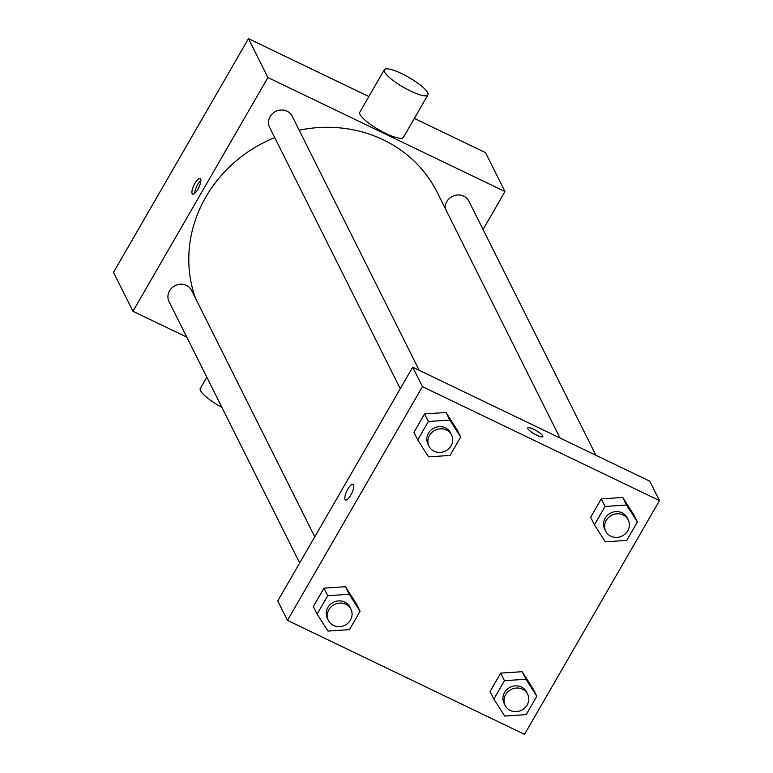 <?xml version="1.0" encoding="UTF-8"?>
<svg xmlns="http://www.w3.org/2000/svg" width="773" height="773" viewBox="0 0 773 773"><rect width="100%" height="100%" fill="white"/><g stroke="black" fill="none" stroke-linecap="round" stroke-linejoin="round"><path stroke-width="1.16" d="M186.805 337.173L132.966 311.287L113.515 272.386L248.462 38.65L368.847 96.528M414.347 118.404L485.521 152.629L504.972 191.54L483.057 229.494M132.966 311.287L267.912 77.551L248.462 38.65M200.603 179.017A8.648 2.705 115.7 0 1 198.361 188.399A8.648 2.705 115.7 0 1 192.641 194.12A8.648 2.705 115.7 0 1 193.955 185.143A8.648 2.705 115.7 0 1 200.139 178.515A8.648 2.705 115.7 0 1 200.603 179.017M559.99 438.001L437.17 192.322A132.154 122.018 153.4 0 0 383.379 139.855A132.154 122.018 153.4 0 0 299.17 130.193M274.734 137.613A132.154 122.018 153.4 0 0 195.608 298.504M267.912 77.551L504.972 191.54M314.756 536.829L191.569 290.416A12.59 11.624 153.4 0 0 186.448 285.421A12.59 11.624 153.4 0 0 171.925 287.865A12.59 11.624 153.4 0 0 169.055 301.673L299.673 562.957M419.208 370.315L292.165 116.182A12.59 11.624 153.4 0 0 287.044 111.186A12.59 11.624 153.4 0 0 272.521 113.631A12.59 11.624 153.4 0 0 269.651 127.439L400.269 388.722M445.267 208.517A12.59 11.624 -26.6 0 1 454.456 195.569A12.59 11.624 -26.6 0 1 468.882 201.154L595.925 455.278M427.913 94.905L403.38 137.401A25.171 5.624 -150 0 1 385.901 133.468A25.171 5.624 -150 0 1 359.783 112.23L384.316 69.734A25.171 5.624 -150 0 1 408.927 77.455A25.171 5.624 -150 0 1 427.913 94.905A25.171 5.624 -150 0 1 410.434 90.972A25.171 5.624 -150 0 1 384.316 69.734M206.806 377.195L200.294 388.461A25.171 5.624 30 0 0 221.899 407.381M194.632 193.443A8.648 2.705 115.7 0 1 200.854 180.496M277.758 600.921L412.705 367.185L649.755 481.164L659.485 500.614L524.538 734.35L287.479 620.371L277.758 600.921M287.479 620.371L422.425 386.635L412.705 367.185M353.493 484.855A8.648 2.705 115.7 0 1 351.251 494.237A8.648 2.705 115.7 0 1 345.531 499.957A8.648 2.705 115.7 0 1 346.845 490.981A8.648 2.705 115.7 0 1 353.029 484.352A8.648 2.705 115.7 0 1 353.493 484.855M490.063 691.526L500.691 673.119L522.162 671.698L533.012 688.666L522.162 671.698L500.691 673.119L490.063 691.526L493.85 699.092L504.469 680.684L525.949 679.254L536.8 696.231L526.171 714.629L504.701 716.059L493.85 699.092M413.942 432.32L424.57 413.922L446.04 412.492L456.891 429.459L446.04 412.492L424.57 413.922L413.942 432.32L417.729 439.885L428.348 421.488L449.828 420.058L460.679 437.025L450.05 455.432L428.58 456.862L417.729 439.885M422.425 386.635L659.485 500.614M313.345 606.554L323.974 588.156L345.454 586.726L356.305 603.703L345.454 586.726L323.974 588.156L313.345 606.554L317.133 614.12L327.752 595.722L349.232 594.292L360.083 611.259L349.454 629.666L327.984 631.097L317.133 614.12M590.659 517.292L601.288 498.885L622.758 497.454L633.609 514.432L622.758 497.454L601.288 498.885L590.659 517.292L594.447 524.857L605.066 506.45L626.545 505.02L637.396 521.997L626.768 540.395L605.298 541.825L594.447 524.857M536.762 435.247A8.648 1.933 -150 0 1 527.785 427.952A8.648 1.933 -150 0 1 536.249 430.609A8.648 1.933 -150 0 1 542.772 436.6A8.648 1.933 -150 0 1 536.762 435.247M527.785 427.952A8.648 1.933 -150 0 1 536.24 430.609A8.648 1.933 -150 0 1 542.772 436.61M345.531 499.957A8.648 2.705 115.7 0 1 346.845 490.99A8.648 2.705 115.7 0 1 353.029 484.362M628.256 519.958L627.174 517.794A12.59 11.624 153.4 0 0 622.052 512.799A12.59 11.624 153.4 0 0 607.53 515.243A12.59 11.624 153.4 0 0 604.66 529.051L605.742 531.215A12.59 11.624 153.4 0 0 622.197 535.979A12.59 11.624 153.4 0 0 628.256 519.958A12.59 11.624 153.4 0 0 623.135 514.963A12.59 11.624 153.4 0 0 608.612 517.408A12.59 11.624 153.4 0 0 605.742 531.215M605.066 506.45L601.288 498.885M626.545 505.02L622.758 497.454M637.396 521.997L633.609 514.432M527.659 694.193L526.577 692.028A12.59 11.624 153.4 0 0 521.456 687.033A12.59 11.624 153.4 0 0 506.933 689.477A12.59 11.624 153.4 0 0 504.064 703.285L505.146 705.449A12.59 11.624 153.4 0 0 521.601 710.213A12.59 11.624 153.4 0 0 527.659 694.193A12.59 11.624 153.4 0 0 522.538 689.197A12.59 11.624 153.4 0 0 508.016 691.642A12.59 11.624 153.4 0 0 505.146 705.449M504.469 680.684L500.691 673.119M525.949 679.254L522.162 671.698M536.8 696.231L533.012 688.666M451.538 434.986L450.456 432.832A12.59 11.624 153.4 0 0 445.335 427.836A12.59 11.624 153.4 0 0 430.812 430.281A12.59 11.624 153.4 0 0 427.942 444.079L429.025 446.243A12.59 11.624 153.4 0 0 445.48 451.017A12.59 11.624 153.4 0 0 451.538 434.986A12.59 11.624 153.4 0 0 446.417 429.991A12.59 11.624 153.4 0 0 431.894 432.436A12.59 11.624 153.4 0 0 429.025 446.243M428.348 421.488L424.57 413.922M449.828 420.058L446.04 412.492M460.679 437.025L456.891 429.459M350.942 609.23L349.86 607.066A12.59 11.624 153.4 0 0 344.739 602.07A12.59 11.624 153.4 0 0 330.216 604.515A12.59 11.624 153.4 0 0 327.346 618.323L328.428 620.487A12.59 11.624 153.4 0 0 344.884 625.251A12.59 11.624 153.4 0 0 350.942 609.23A12.59 11.624 153.4 0 0 345.821 604.235A12.59 11.624 153.4 0 0 331.298 606.679A12.59 11.624 153.4 0 0 328.428 620.487M327.752 595.722L323.974 588.156M349.232 594.292L345.454 586.726M360.083 611.259L356.305 603.703"/></g></svg>

